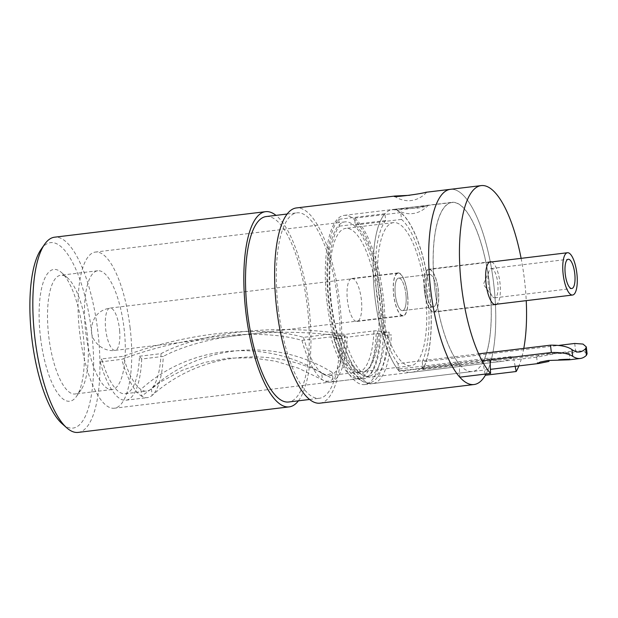 <?xml version="1.0" encoding="UTF-8"?>
<svg xmlns="http://www.w3.org/2000/svg" width="618" height="618" viewBox="0 0 618 618"><rect width="100%" height="100%" fill="white"/><g stroke="black" fill="none" stroke-linecap="round" stroke-linejoin="round"><path stroke-width="0.46" stroke-dasharray="3.09 2.32" d="M558.765 359.73L566.814 359.259L569.464 359.784M547.463 353.828L568.328 353.311C570.538 352.631 567.092 352.554 558 353.087L537.977 356.988L536.648 356.872L539.537 355.435L547.463 353.828M579.514 351.966L568.691 353.272L566.042 352.662L558 353.087M384.883 335.651L382.658 332.886A78.656 25.323 83.1 0 0 381.275 297.984A78.656 25.323 83.1 0 0 355.304 225.006L354.516 218.177A85.207 27.431 -96.9 0 1 383.384 297.837A85.207 27.431 -96.9 0 1 384.883 335.651L391.364 334.863A6.551 2.843 2.5 0 1 387.579 334.817A84.11 27.076 -96.9 0 1 362.805 381.46A84.11 27.076 -96.9 0 1 339.135 338.239L336.586 337.606L335.806 339.12A85.207 27.431 -96.9 0 1 328.598 301.708A85.207 27.431 -96.9 0 1 338.718 219.297L384.921 213.712A85.207 27.431 83.1 0 0 374.809 296.122A85.207 27.431 83.1 0 0 398.865 370.947L482.102 360.881M422.248 361.901L423.091 369.232A85.207 27.431 83.1 0 0 429.587 292.252A85.207 27.431 83.1 0 0 400.719 212.592L401.515 219.413A78.656 25.323 -96.9 0 1 427.478 292.399A78.656 25.323 -96.9 0 1 422.248 361.901L559.066 345.354M423.091 369.232L575.567 350.792L583.817 351.24L587.092 353.782M335.806 339.12L342.295 338.332A85.207 27.431 83.1 0 0 372.708 383.577A85.207 27.431 83.1 0 0 391.364 334.863M355.304 225.006L401.515 219.413M398.865 370.947L398.015 363.608L478.656 353.859M398.015 363.608A78.656 25.323 -96.9 0 1 376.91 295.976A78.656 25.323 -96.9 0 1 385.709 220.533L384.921 213.712M338.718 219.297L339.506 226.118A78.656 25.323 83.1 0 0 330.707 301.561A78.656 25.323 83.1 0 0 337.358 336.092L343.847 335.304A6.551 2.665 164.4 0 1 340.688 335.211L335.582 333.944A6.551 2.665 -15.6 0 0 332.422 333.851L303.484 337.351C260.943 324.759 186.984 332.499 123.299 356.3L101.738 358.911A65.547 21.097 83.1 0 0 125.137 393.712A65.547 21.097 83.1 0 0 139.49 356.238L141.715 358.996L163.276 356.393A72.097 23.206 -96.9 0 1 152.167 395.404C201.576 350.939 276.3 344.342 333.002 379.097A77.489 24.944 -96.9 0 1 322.465 379.838L298.479 368.204L275.566 361.221L251.959 357.799L228.305 358.154L204.79 362.38L182.356 370.275L161.12 381.646L141.63 396.146A72.097 23.206 -96.9 0 1 121.746 359.328C185.207 335.597 259.29 327.756 301.932 340.371L330.869 336.872A6.551 2.665 164.4 0 1 334.029 336.972L336.586 337.606L337.358 336.092M382.658 332.886L389.147 332.105A78.656 25.323 -96.9 0 1 371.92 377.073A78.656 25.323 -96.9 0 1 343.847 335.304M339.506 226.118L385.709 220.533M334.029 336.972A79.753 25.67 83.1 0 0 356.47 377.961A79.753 25.67 83.1 0 0 379.962 333.72L387.579 334.817M354.516 218.177L400.719 212.592M139.49 356.238L161.051 353.635C203.075 331.457 278.679 323.446 345.014 334.415L373.952 330.916A6.551 2.843 2.5 0 1 377.745 330.962L385.354 332.051A6.551 2.843 -177.5 0 0 389.147 332.105M379.962 333.72A6.551 2.843 -177.5 0 0 376.177 333.674L347.239 337.173C281.229 326.265 205.531 334.091 163.276 356.393M141.715 358.996A72.097 23.206 -96.9 0 1 125.925 400.217A72.097 23.206 -96.9 0 1 100.186 361.932L101.738 358.911M100.186 361.932L121.746 359.328M301.932 340.371A78.656 25.323 83.1 0 0 323.569 380.51A78.656 25.323 83.1 0 0 330.012 382.14A78.656 25.323 83.1 0 0 347.239 337.173M303.484 337.351A72.097 23.206 83.1 0 0 323.314 374.137A72.097 23.206 83.1 0 0 329.224 375.636A72.097 23.206 83.1 0 0 345.014 334.415M321.692 373.164C265.199 338.131 190.414 344.388 140.858 389.44L141.63 396.146A72.097 23.206 -96.9 0 0 147.486 397.613A72.097 23.206 -96.9 0 0 152.167 395.404L151.395 388.699C200.549 343.878 275.504 337.235 332.229 372.422A70.931 22.835 -96.9 0 1 321.878 373.28A70.931 22.835 -96.9 0 1 321.692 373.164L322.465 379.838M333.002 379.097L332.229 372.422M161.051 353.635A65.547 21.097 -96.9 0 1 151.395 388.699A65.547 21.097 83.1 0 1 146.698 391.109A65.547 21.097 83.1 0 1 140.858 389.44A65.547 21.097 -96.9 0 1 123.299 356.3M339.135 338.239A6.551 2.665 -15.6 0 0 342.295 338.332M398.703 278.1A16.385 5.276 -96.9 0 1 405.848 293.867A16.385 5.276 -96.9 0 1 402.565 310.645A16.385 5.276 -96.9 0 1 402.488 310.653A16.385 5.276 -96.9 0 1 395.35 294.894A16.385 5.276 -96.9 0 1 398.633 278.108A16.385 5.276 -96.9 0 1 398.703 278.1M429.51 274.377A16.385 5.276 -96.9 0 1 436.648 290.136A16.385 5.276 -96.9 0 1 433.365 306.922A16.385 5.276 -96.9 0 1 433.288 306.93A16.385 5.276 -96.9 0 1 426.15 291.171A16.385 5.276 -96.9 0 1 429.433 274.384A16.385 5.276 -96.9 0 1 429.51 274.377M351.897 278.486A21.63 6.96 -96.9 0 1 361.321 299.29A21.63 6.96 -96.9 0 1 356.988 321.437A21.63 6.96 -96.9 0 1 356.887 321.453A21.63 6.96 -96.9 0 1 347.463 300.649A21.63 6.96 -96.9 0 1 351.796 278.494A21.63 6.96 -96.9 0 1 351.897 278.486M398.1 272.893A21.63 6.96 -96.9 0 1 407.525 293.697A21.63 6.96 -96.9 0 1 403.191 315.852A21.63 6.96 -96.9 0 1 403.09 315.86A21.63 6.96 -96.9 0 1 393.666 295.056A21.63 6.96 -96.9 0 1 398 272.909A21.63 6.96 -96.9 0 1 398.1 272.893M428.907 269.17A21.63 6.96 -96.9 0 1 438.332 289.973A21.63 6.96 -96.9 0 1 433.998 312.129A21.63 6.96 -96.9 0 1 433.898 312.136A21.63 6.96 -96.9 0 1 424.466 291.333A21.63 6.96 -96.9 0 1 428.807 269.178A21.63 6.96 -96.9 0 1 428.907 269.17M491.65 261.908A21.63 6.96 -96.9 0 1 499.916 282.364A21.63 6.96 -96.9 0 1 496.764 304.203M410.46 365.802A72.097 23.206 -96.9 0 1 379.035 296.455A72.097 23.206 -96.9 0 1 393.481 222.619A72.097 23.206 -96.9 0 1 393.82 222.58A72.097 23.206 -96.9 0 1 425.238 291.928A72.097 23.206 -96.9 0 1 410.792 365.771A72.097 23.206 -96.9 0 1 410.46 365.802M362.712 371.572A72.097 23.206 -96.9 0 1 331.287 302.233A72.097 23.206 -96.9 0 1 345.732 228.39A72.097 23.206 -96.9 0 1 346.072 228.359A72.097 23.206 -96.9 0 1 377.498 297.698A72.097 23.206 -96.9 0 1 363.052 371.542A72.097 23.206 -96.9 0 1 362.712 371.572M450.398 189.324A98.316 31.649 -96.9 0 1 490.63 263.693A98.316 31.649 -96.9 0 1 485.377 375.242A98.316 31.649 83.1 0 0 493.658 283.399A98.316 31.649 83.1 0 0 450.398 189.324M521.121 258.347A98.316 31.649 -96.9 0 1 526.235 300.642M523.786 348.397A98.316 31.649 -96.9 0 1 518.911 365.895M515.173 366.35L513.218 356.262A157.304 50.637 -96.9 0 1 502.82 361.252A157.304 50.637 -96.9 0 1 489.974 358.007L490.051 359.915M485.153 374.099L482.851 362.225L422.789 369.494A85.045 27.377 83.1 0 0 426.497 272.893A85.045 27.377 83.1 0 0 391.928 209.765A85.045 27.377 83.1 0 0 373.342 278.1A85.045 27.377 83.1 0 0 399.189 371.271L399.104 369L489.974 358.007M422.789 369.494L422.349 367.246A157.304 50.637 -96.9 0 1 411.951 372.237A157.304 50.637 -96.9 0 1 399.104 369M482.851 362.225A85.045 27.377 83.1 0 0 486.559 265.624A85.045 27.377 83.1 0 0 451.99 202.503A85.045 27.377 83.1 0 0 433.411 270.839A85.045 27.377 83.1 0 0 459.259 364.002L459.777 377.165M459.259 364.002L399.189 371.271M422.349 367.246L513.218 356.262M488.096 281.754A14.747 4.751 83.1 0 0 492.237 296.238A14.747 4.751 83.1 0 0 494.779 297.845A14.747 4.751 83.1 0 0 497.915 284.651A14.747 4.751 83.1 0 0 491.233 268.56A14.747 4.751 83.1 0 0 489.155 270.723A14.747 4.751 83.1 0 0 488.096 281.754M424.303 288.56A21.306 6.86 -96.9 0 1 428.846 269.502A21.306 6.86 -96.9 0 1 438.494 292.747A21.306 6.86 -96.9 0 1 433.96 311.804A21.306 6.86 -96.9 0 1 424.303 288.56M436.856 292.26A16.385 5.276 83.1 0 0 429.433 274.384A16.385 5.276 83.1 0 0 425.941 289.046A16.385 5.276 83.1 0 0 433.365 306.922A16.385 5.276 83.1 0 0 436.856 292.26M406.057 295.991A16.385 5.276 83.1 0 0 398.633 278.108A16.385 5.276 83.1 0 0 395.141 292.77A16.385 5.276 83.1 0 0 402.565 310.645A16.385 5.276 83.1 0 0 406.057 295.991M407.695 296.47A21.306 6.86 83.1 0 0 398.038 273.233A21.306 6.86 83.1 0 0 393.504 292.283A21.306 6.86 83.1 0 0 403.152 315.528A21.306 6.86 83.1 0 0 407.695 296.47M41.066 249.386A93.403 30.066 -96.9 0 1 91.642 332.005A93.403 30.066 -96.9 0 1 62.163 423.786M78.185 432.399A98.316 31.649 83.1 0 0 97.837 331.271A98.316 31.649 83.1 0 0 54.577 237.196M40.533 337.737A66.365 21.36 83.1 0 0 76.47 396.439A66.365 21.36 83.1 0 0 82.99 332.971A66.365 21.36 83.1 0 0 61.483 272.523A66.365 21.36 83.1 0 0 40.533 337.737M87.061 332.461A59.807 19.251 -96.9 0 1 81.174 389.664A59.807 19.251 -96.9 0 1 75.102 393.99A59.807 19.251 -96.9 0 1 48.791 336.756A59.807 19.251 -96.9 0 1 60.742 275.234A59.807 19.251 -96.9 0 1 67.671 277.984A59.807 19.251 -96.9 0 1 87.061 332.461M124.017 327.996A59.807 19.251 -96.9 0 1 112.067 389.518A59.807 19.251 -96.9 0 1 85.755 332.291A59.807 19.251 -96.9 0 1 97.706 270.761A59.807 19.251 -96.9 0 1 124.017 327.996M130.05 327.316A78.656 25.323 -96.9 0 1 114.33 408.228A78.656 25.323 -96.9 0 1 79.722 332.963A78.656 25.323 -96.9 0 1 95.442 252.059A78.656 25.323 -96.9 0 1 130.05 327.316M379.552 297.142A78.656 25.323 -96.9 0 1 363.832 378.054A78.656 25.323 -96.9 0 1 329.232 302.789A78.656 25.323 -96.9 0 1 344.952 221.885A78.656 25.323 -96.9 0 1 379.552 297.142M298.409 400.819A98.316 31.649 83.1 0 0 308.838 305.748A98.316 31.649 83.1 0 0 275.983 215.365M266.173 216.555A93.403 30.066 -96.9 0 1 307.262 305.925A93.403 30.066 -96.9 0 1 288.598 402.001M278.309 308.907A93.403 30.066 -96.9 0 1 296.972 212.831A93.403 30.066 -96.9 0 1 338.069 302.202A93.403 30.066 -96.9 0 1 319.406 398.278A93.403 30.066 -96.9 0 1 278.309 308.907M409.603 195.303L425.841 192.291M319.993 403.16A98.316 31.649 83.1 0 0 339.637 302.024A98.316 31.649 83.1 0 0 296.385 207.949M428.289 205.385L395.736 209.123L417.436 208.166C426.405 206.536 429.726 205.585 427.409 205.307C421.777 207.663 389.139 211.611 396.601 209.031L451.974 202.333A85.207 27.431 83.1 0 0 434.948 289.989A85.207 27.431 83.1 0 0 472.43 371.518A85.207 27.431 83.1 0 0 489.464 283.871A85.207 27.431 83.1 0 0 451.974 202.333M327.131 303.029A85.207 27.431 83.1 0 0 364.62 384.558A85.207 27.431 83.1 0 0 381.654 296.91A85.207 27.431 83.1 0 0 344.164 215.373A85.207 27.431 83.1 0 0 327.131 303.029M428.297 205.385L428.274 205.215C424.566 209.324 420.008 212.028 414.608 213.326L410.839 213.766C405.315 213.766 400.279 212.213 395.736 209.123L396.601 209.031M340.688 335.211A77.551 24.967 83.1 0 0 362.511 375.064A77.551 24.967 83.1 0 0 385.354 332.051M377.745 330.962A73.202 23.561 -96.9 0 1 356.184 371.565A73.202 23.561 -96.9 0 1 335.582 333.944M376.177 333.674A78.656 25.323 -96.9 0 1 358.95 378.641A78.656 25.323 -96.9 0 1 330.869 336.872M332.422 333.851A72.097 23.206 83.1 0 0 358.162 372.136A72.097 23.206 83.1 0 0 373.952 330.916M574.725 343.461L575.567 350.792M119.683 331.302A21.306 6.86 83.1 0 0 110.027 308.065A21.306 6.86 83.1 0 0 105.493 327.115A21.306 6.86 83.1 0 0 115.149 350.36A21.306 6.86 83.1 0 0 119.683 331.302M569.186 353.102L569.943 359.63M330.012 382.14L358.95 378.641L356.47 377.961L362.805 381.46C366.15 383.284 369.456 383.987 372.708 383.577L490.422 369.34M329.224 375.636L358.162 372.136L356.184 371.565L362.511 375.064C365.694 376.795 368.83 377.459 371.92 377.073L537.977 356.988M323.569 380.51L320.232 378.548M323.314 374.137L321.878 373.28M125.137 393.712L146.698 391.109M125.925 400.217L147.486 397.613M536.633 356.872L537.39 363.392M433.365 306.922L402.565 310.645L433.365 306.922M403.191 315.852L356.988 321.437M495.605 304.674L433.998 312.129M393.481 222.619L345.732 228.39M411.951 372.237L502.82 361.252M451.99 202.503L391.928 209.765M410.792 365.771L363.052 371.542M490.406 261.731L428.807 269.178M398 272.909L351.796 278.494M429.433 274.384L398.633 278.108L429.433 274.384M494.779 297.845L571.781 288.529M489.155 270.723L483.4 284.365L492.237 296.238M489.247 262.202L428.846 269.502M398.038 273.233L110.027 308.065C98.393 310.128 92.152 317.575 91.317 330.414C91.572 342.905 104.558 352.283 115.149 350.36L403.152 315.528M494.361 304.496L433.96 311.804M491.233 268.56L568.243 259.251M81.174 389.664L76.47 396.439M112.067 389.518L75.102 393.99M363.832 378.054L114.33 408.228M287.161 214.013L296.972 212.831M364.62 384.558L472.43 371.518M344.164 215.373L396.532 209.038M394.354 196.23C398.873 199.251 403.863 200.757 409.317 200.75L413.087 200.302C418.394 199.019 422.882 196.377 426.559 192.368M309.587 399.467L319.406 398.278M344.952 221.885L95.442 252.059M97.706 270.761L60.742 275.234M67.671 277.984L61.483 272.523"/><path stroke-width="0.93" d="M558.765 359.73C567.857 359.151 571.295 359.182 569.085 359.815L548.236 360.472L540.302 362.032L537.405 363.392L538.772 363.492L549.023 361.399M586.304 346.899L587.1 353.782L586.405 355.342L585.625 348.598L586.304 346.899L582.998 344.064L574.725 343.461L559.066 345.354M585.625 348.598A78.656 25.323 -96.9 0 1 579.514 351.966A78.656 25.323 -96.9 0 1 571.928 349.572L572.708 356.308A85.207 27.431 83.1 0 0 580.302 358.471A85.207 27.431 83.1 0 0 586.405 355.342M572.708 356.308C568.421 353.535 561.298 352.268 551.341 352.507L550.491 345.168C560.495 345.045 567.641 346.513 571.928 349.572M482.102 360.881L551.341 352.507M478.656 353.859L550.491 345.168M496.764 304.203A21.63 6.96 -96.9 0 1 495.605 304.674A21.63 6.96 -96.9 0 1 495.505 304.682A21.63 6.96 -96.9 0 1 486.072 283.878A21.63 6.96 -96.9 0 1 490.406 261.731A21.63 6.96 -96.9 0 1 490.507 261.723A21.63 6.96 -96.9 0 1 491.65 261.908M490.051 359.915L490.584 373.442L459.777 377.165A98.316 31.649 -96.9 0 1 428.985 269.734A98.316 31.649 -96.9 0 1 450.398 189.324A98.316 31.649 83.1 0 0 430.754 290.46A98.316 31.649 83.1 0 0 474.006 384.535A98.316 31.649 83.1 0 0 485.377 375.242L516.177 371.518L515.173 366.35M490.584 373.442A98.316 31.649 -96.9 0 1 459.784 266.01A98.316 31.649 -96.9 0 1 481.206 185.601A98.316 31.649 -96.9 0 1 521.121 258.347M526.235 300.642A98.316 31.649 -96.9 0 1 523.786 348.397M518.911 365.895A98.316 31.649 -96.9 0 1 516.177 371.518M485.377 375.242L485.153 374.099M565.099 272.438A14.747 4.751 83.1 0 0 571.781 288.529A14.747 4.751 83.1 0 0 574.925 275.342A14.747 4.751 83.1 0 0 568.243 259.251A14.747 4.751 83.1 0 0 565.099 272.438M562.921 271.796A21.306 6.86 -96.9 0 1 567.455 252.739A21.306 6.86 -96.9 0 1 577.112 275.983A21.306 6.86 -96.9 0 1 572.569 295.033A21.306 6.86 -96.9 0 1 562.921 271.796M66.798 427.88L62.163 423.786A93.403 30.066 -96.9 0 1 31.881 338.71A93.403 30.066 -96.9 0 1 41.066 249.386L44.596 244.303A98.316 31.649 83.1 0 0 34.932 338.324A98.316 31.649 83.1 0 0 66.798 427.88A98.316 31.649 83.1 0 0 78.185 432.399L289.185 406.883A98.316 31.649 83.1 0 0 298.409 400.819M275.983 215.365A98.316 31.649 83.1 0 0 265.578 211.673L54.577 237.196A98.316 31.649 83.1 0 0 44.596 244.303M265.578 211.673A98.316 31.649 83.1 0 0 245.933 312.808A98.316 31.649 83.1 0 0 289.185 406.883M309.587 399.467L288.598 402.001A93.403 30.066 -96.9 0 1 247.509 312.631A93.403 30.066 -96.9 0 1 266.173 216.555L287.161 214.013M481.206 185.601L425.841 192.291C419.916 194.237 388.737 198.007 395.041 196.022L409.603 195.303M394.354 196.23L395.041 196.022M394.956 196.03L296.385 207.949A98.316 31.649 83.1 0 0 276.733 309.085A98.316 31.649 83.1 0 0 319.993 403.16L474.006 384.535M490.422 369.34L538.772 363.492M569.464 359.784L580.302 358.471M567.455 252.739L489.247 262.202M572.569 295.033L494.361 304.496"/></g></svg>
